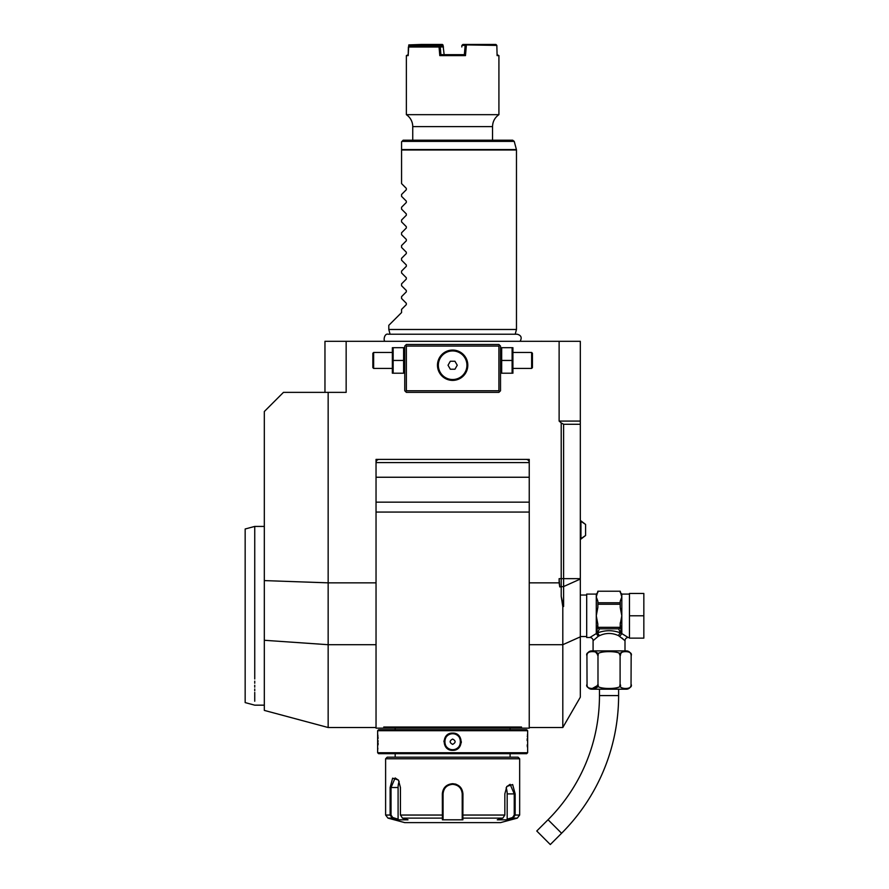 <?xml version="1.0" encoding="UTF-8"?>
<svg xmlns="http://www.w3.org/2000/svg" width="889" height="889" viewBox="0 0 889 889"><rect width="100%" height="100%" fill="white"/><g stroke="black" fill="none" stroke-linecap="round" stroke-linejoin="round"><path stroke-width="1.33" d="M462.925 44.45L466.147 44.45L465.147 45.406L461.913 45.406L462.925 44.45M465.792 44.906L496.84 45.406L495.906 44.45L466.147 44.45M461.913 45.406L461.791 46.95M422.286 46.05L422.297 45.406L442.733 45.406L442.8 46.339M442.733 45.406L442.355 44.45L421.408 44.45L421.119 46.05M444.133 54.674L443.011 44.95M421.73 44.95L422.297 45.406M443.489 46.95L440.266 46.917L440.911 54.662L439.799 55.618L439.055 47.006L408.395 47.006L409.429 46.05L439.444 46.05L439.055 47.006M443.478 46.917L442.466 46.05L439.444 46.05L440.266 46.917M440.266 46.939L439.133 46.939M438.955 46.05L409.429 46.05M421.142 45.406L408.784 44.906L408.173 55.618L408.395 47.006M406.362 114.67L498.918 114.67C494.806 117.592 492.673 121.571 492.539 126.616L412.74 126.616A14.368 14.368 0 0 0 406.362 114.67L406.362 55.618L408.195 54.662M408.173 55.618L406.362 55.618M466.358 45.406L465.48 55.618L439.799 55.618M496.84 45.406L497.107 55.618L498.918 55.618L498.918 114.67M403.162 140.206L512.686 140.206L514.231 141.384L401.984 141.384L403.162 140.206L401.572 141.807L401.572 183.612L406.317 188.368L406.317 189.724L406.317 188.368M406.317 291.859L406.317 290.503L406.317 291.859L401.572 296.615L401.572 298.515L406.317 303.271L406.317 304.627L406.317 303.271L406.317 304.627L401.572 309.383L401.572 312.561L388.804 325.33L388.804 329.486L516.476 329.486L515.209 334.208M388.804 329.486L390.071 334.208M561.215 596.363L563.604 606.498L563.604 424.286L580.317 424.286L580.317 636.857L562.804 644.703L562.804 606.676L561.215 596.363L561.215 422.897L559.125 421.086L559.125 341.298L324.963 341.298L324.963 392.36M559.125 341.298L580.317 341.298L580.317 421.086L559.125 421.086M541.09 341.287L542.168 341.298L541.09 341.287M543.246 341.298L544.312 341.298L543.246 341.298M538.945 341.298L537.878 341.298L538.945 341.298M536.823 341.298L535.767 341.298M535.756 341.298L536.812 341.298M346.154 341.298L346.154 392.36L283.469 392.36L264.322 411.518L264.322 580.595L328.152 582.851L376.036 582.851M529.244 459.391L529.244 462.58L376.036 462.58L376.036 459.391L376.036 462.58A3.189 3.189 0 0 1 379.225 459.391L376.036 459.391L376.036 728.147L384.27 728.147L383.748 727.024L521.532 727.024L520.998 728.147L521.532 727.024L520.998 728.147L529.244 728.147L529.244 459.391L376.036 459.391L529.244 459.391L529.244 462.58A3.189 3.189 0 0 0 526.055 459.391L529.244 459.391M376.036 727.513L328.152 727.513L328.152 392.36M328.152 727.513L264.322 710.4L264.322 580.595M529.244 582.851L559.125 582.851L559.125 578.65L559.748 586.907L559.125 582.851M563.604 424.286L561.215 422.897M580.317 421.086L580.317 424.286M580.317 636.857L580.317 697.187L562.804 727.513L529.244 727.513M529.244 644.703L562.804 644.703L562.804 727.513M562.804 606.676L563.604 606.498M376.036 477.249L529.244 477.249M529.244 512.064L376.036 512.064M376.036 728.147L384.27 728.147L383.748 727.024L384.27 728.147L529.244 728.147M376.036 502.163L529.244 502.163M402.306 728.147L390.127 728.147L402.306 728.147L395.183 728.147L395.183 729.747M502.974 728.147L515.153 728.147L502.974 728.147L510.097 728.147L510.097 729.747M520.998 728.147L521.532 727.024M384.27 728.147L383.748 727.024M527.644 730.702L526.688 729.747L378.592 729.747L377.636 730.702L377.636 752.727L527.644 752.727L527.644 730.702L377.636 730.702M452.634 733.092C463.88 732.614 463.836 750.838 452.634 750.327C441.4 750.816 441.444 732.58 452.634 733.092L452.634 733.736C442.355 733.192 442.378 750.249 452.634 749.694C462.925 750.227 462.902 733.181 452.634 733.736C462.925 733.192 462.902 750.249 452.634 749.694C442.355 750.227 442.378 733.181 452.634 733.736A7.979 7.979 0 0 0 444.656 741.715A7.979 7.979 0 0 0 452.634 749.694A7.979 7.979 0 0 0 460.624 741.715A7.979 7.979 0 0 0 452.634 733.736M377.636 750.327L377.692 749.771M377.725 749.505L377.847 748.227M378.069 744.871L378.125 742.926M378.136 741.393L378.125 740.781M378.058 738.448L377.969 736.825M377.903 735.836L377.825 734.947M527.51 734.325L527.455 734.947M527.366 735.97L527.31 736.681M527.21 738.67L527.155 740.57M527.21 744.882L527.321 746.849M443.989 740.87L443.944 741.637M461.28 742.604L461.335 741.748M377.636 752.727L378.592 753.683L526.688 753.683L527.644 752.727M385.615 758.784L519.665 758.784L518.076 757.195L387.204 757.195L385.615 758.784L385.615 815.046L390.127 815.046L390.127 787.51L392.627 778.164L398.428 780.042L400.439 787.51L400.439 815.046L402.461 818.124L408.007 819.814L397.761 819.814L392.227 818.124L390.127 815.046L391.038 815.046L391.038 787.51L395.138 777.942L398.583 780.286M506.697 786.676L510.13 784.32L514.242 793.899L514.242 815.046L519.665 815.046L517.298 818.124L513.053 818.124L507.519 819.814L497.273 819.814L502.807 818.124L462.88 818.124L462.88 819.814L442.4 819.814L442.322 793.899C442.922 787.721 446.356 784.32 452.634 783.687C458.924 784.32 462.358 787.721 462.947 793.899L462.88 818.124L462.213 817.513L462.213 819.158L462.213 793.899L462.213 815.046L504.841 815.046L504.841 793.899L506.852 786.432L512.653 784.543L515.153 793.899L515.153 815.046L513.053 818.124L512.575 817.513L507.186 819.158L507.186 793.899A9.579 4.789 -90 0 0 506.097 787.821M456.535 784.442L455.057 783.965M502.807 818.124L504.841 815.046M514.242 815.046L512.575 817.513M462.213 805.234L462.202 793.332A9.579 9.579 0 0 1 462.213 793.899A9.579 9.579 0 0 0 462.202 793.332M462.136 792.632L461.791 791.077M461.435 790.11L460.458 788.376M459.813 787.565A9.579 9.579 0 0 0 459.424 787.132A9.579 9.579 0 0 1 459.813 787.565L459.213 786.932M457.502 785.643L456.279 785.043M453.134 784.331L452.134 784.331M448.778 785.131L447.978 785.532M445.089 788.01A9.579 9.579 0 0 0 445.067 788.043A9.579 9.579 0 0 1 445.089 788.01L444.456 788.921M402.461 818.124L442.4 818.124L443.066 817.513L443.066 793.899A9.579 9.579 0 0 1 443.078 793.332L443.066 793.899C443.622 788.099 446.811 784.909 452.634 784.32C458.468 784.909 461.658 788.099 462.213 793.899L462.213 806.99M385.615 815.046L387.971 818.124L392.227 818.124L392.705 817.513L391.038 815.046M443.133 792.766A9.579 9.579 0 0 1 443.333 791.643A9.579 9.579 0 0 0 443.133 792.766M450.356 784.598A9.579 9.579 0 0 1 451.49 784.387A9.579 9.579 0 0 0 450.356 784.598M452.068 784.342A9.579 9.579 0 0 1 453.212 784.342A9.579 9.579 0 0 0 452.068 784.342M453.79 784.387A9.579 9.579 0 0 1 454.924 784.598A9.579 9.579 0 0 0 453.79 784.387M462.058 792.199A9.579 9.579 0 0 1 462.147 792.766A9.579 9.579 0 0 0 462.058 792.199M462.213 817.447L462.213 815.591M462.88 819.814L462.213 819.158M517.298 818.124L500.518 822.625L404.762 822.625L387.971 818.124M507.519 819.814L507.186 819.158M443.078 793.332A9.579 9.579 0 0 0 443.066 793.899L443.066 806.99M397.761 819.814L398.094 819.158L392.705 817.513M398.094 819.158L398.094 787.51A9.579 4.789 90 0 1 399.183 781.442M443.066 819.158L443.066 817.513L442.4 819.814M443.066 817.447L443.066 815.591M400.439 815.046L443.066 815.046L443.066 793.899L442.322 793.899M452.634 744.382C455.935 742.604 455.935 740.826 452.634 739.048C449.345 740.826 449.345 742.604 452.634 744.382M625 650.904L625 640.691L618.6 635.691C612.232 632.735 605.854 632.735 599.475 635.691L597.564 632.924L599.464 628.823L618.622 628.823L620.511 632.924C612.865 629.979 605.22 629.979 597.564 632.924L596.619 633.713L597.864 624.267L596.275 615.788L597.864 607.32L597.864 601.231L596.275 596.997L596.275 594.085L586.696 594.085L586.696 637.502L589.885 637.502A3.189 3.189 -132.6 0 1 593.085 640.691L598.275 636.291L596.275 633.579L589.885 637.502M596.552 637.646L597.652 636.757M593.085 650.904L593.085 640.691M599.475 635.691L598.275 636.291L596.475 633.779M587.051 685.475L586.929 655.693C584.495 650.281 600.408 650.281 597.986 655.693C593.141 650.281 624.923 650.281 620.1 655.693C617.677 650.281 633.579 650.281 631.157 655.693A4.789 4.789 0 0 0 626.367 650.904L591.718 650.904A4.789 4.789 0 0 0 586.929 655.693L587.04 654.637M587.685 653.171L588.896 652.048M594.03 651.381L594.808 651.548M595.352 651.726L597.93 654.96M619.211 653.704L619.955 654.86M620.1 684.419L620.1 684.419C617.677 689.831 633.579 689.82 631.157 684.419A4.789 4.789 0 0 1 626.367 689.208L591.718 689.208A4.789 4.789 0 0 1 586.929 684.419C584.495 689.831 600.419 689.82 597.986 684.419C593.152 689.831 624.945 689.831 620.1 684.419L620.1 655.571M620.533 653.715L622.389 651.87M597.897 685.341L591.707 688.819M597.986 655.693L597.986 684.419M631.157 655.693L631.034 685.497M618.611 689.208L618.611 695.587A194.702 194.702 0 0 1 561.592 833.26L550.302 844.55L536.767 831.004L548.046 819.725A175.555 175.555 0 0 0 599.464 695.587L599.464 689.208M622.044 638.08L622.845 638.769M629.468 637.502L628.19 637.502L621.811 633.579L619.8 636.28L621.6 633.779M629.468 615.788L629.468 593.452L643.836 593.452L643.836 615.788L629.468 615.788L629.468 638.135L643.836 638.135L643.836 615.788M596.619 633.601A1.6 1.311 -0 0 0 596.275 633.579L596.275 596.997L597.864 591.218L620.211 591.229L621.811 596.997L620.211 601.231L620.211 604.264L597.864 604.264M620.211 607.343L621.811 615.788L620.211 624.267L621.455 633.601A1.6 1.311 180 0 1 621.811 633.579L621.811 594.085L620.211 592.496M597.864 626.478A1.845 1.6 90 0 0 598.041 627.323L620.033 627.323A1.845 1.6 -90 0 0 620.211 626.478L620.211 627.323A1.6 1.378 -0 0 1 619.889 628.156M620.211 607.32L620.211 604.264M618.622 628.823L619.244 628.59A1.6 1.378 -0 0 0 620.211 627.323L620.211 624.267M619.244 628.59L620.033 627.323M621.455 633.713L620.511 632.924A3.189 1.811 -66.6 0 0 618.6 635.691M597.864 627.323L597.864 627.323A1.6 1.378 0 0 0 598.83 628.59L599.464 628.823M597.864 625.823L597.864 626.889M598.041 627.323L598.83 628.59M597.864 602.764L620.211 602.764M620.233 623.489L620.289 622.756M621.133 632.557L620.666 630.823M585.584 535.5L585.584 524.432L580.95 520.876L580.95 539.067L585.584 535.5L580.317 539.067M499.718 345.288L498.918 344.488L406.362 344.488L404.762 346.077L404.762 390.771L406.362 392.36L498.918 392.36L500.518 390.771L500.518 346.077L499.718 345.288L498.918 346.077L406.362 346.077L405.562 345.288M406.362 346.077L406.362 390.771L498.918 390.771L499.718 391.56M498.918 390.771L498.918 346.077M454.679 350.21L452.634 350.066A15.157 15.157 0 0 1 467.803 365.235A15.157 15.157 0 0 1 452.634 380.392A15.157 15.157 0 0 1 437.477 365.235A15.157 15.157 0 0 1 452.634 350.066L450.601 350.21M406.362 390.771L405.562 391.56M449.245 350.455L447.023 351.144M446.589 351.333L446.034 351.588M445.934 351.633L445.289 351.966M444.667 352.333L443.544 353.1M443.444 353.177L442.866 353.644M442.3 354.144L441.366 355.1M441.244 355.222L440.766 355.8M440.311 356.4L439.899 357.022M439.51 357.656L439.155 358.3M438.844 358.945L438.566 359.601M438.31 360.267L438.099 360.923M437.921 361.59L437.777 362.256M437.655 362.912L437.566 363.579M437.51 364.234L437.477 364.901M437.477 365.568L437.51 366.224M437.566 366.89L437.655 367.546M437.777 368.213L437.921 368.879M438.099 369.535L438.31 370.202M438.566 370.857L438.844 371.513M439.155 372.169L439.51 372.813M439.899 373.447L440.311 374.058M440.766 374.658L441.244 375.236M441.366 375.369L442.3 376.325M442.866 376.814L443.444 377.292M443.544 377.358L444.667 378.125M445.289 378.492L445.934 378.825M446.034 378.881L446.589 379.136M447.034 379.314L449.245 380.014M450.601 380.259L454.679 380.259M456.035 380.014L458.246 379.314M458.691 379.136L459.246 378.881M459.346 378.825L459.98 378.492M460.613 378.125L461.735 377.369M461.836 377.292L462.413 376.814M462.98 376.325L463.914 375.369M464.025 375.236L464.514 374.658M464.969 374.058L465.38 373.447M465.769 372.813L466.125 372.169M466.436 371.513L466.714 370.857M466.958 370.202L467.181 369.535M467.358 368.879L467.503 368.213M467.625 367.546L467.714 366.89M467.77 366.224L467.792 365.568M467.792 364.901L467.77 364.234M467.714 363.579L467.625 362.912M467.503 362.256L467.358 361.59M467.181 360.923L466.958 360.267M466.714 359.601L466.436 358.945M466.125 358.3L465.769 357.656M465.38 357.022L464.969 356.4M464.514 355.8L464.025 355.222M463.914 355.1L462.98 354.144M462.413 353.644L461.836 353.177M461.735 353.1L460.613 352.333M459.98 351.966L459.346 351.633M459.246 351.588L458.691 351.333M458.246 351.144L456.035 350.455M452.634 379.536A14.302 14.302 0 0 0 466.936 365.235A14.302 14.302 0 0 0 452.634 350.933A14.302 14.302 0 0 1 466.936 365.235A14.302 14.302 0 0 1 452.634 379.536A14.302 14.302 0 0 1 438.344 365.235A14.302 14.302 0 0 1 452.634 350.933A14.302 14.302 0 0 0 438.344 365.235A14.302 14.302 0 0 0 452.634 379.536M448.034 365.235L450.334 369.224L454.946 369.224L457.246 365.235L454.946 361.245L450.334 361.245L448.034 365.235M393.149 360.445L393.149 373.213L403.606 373.213L403.606 347.677L393.149 347.677L393.149 360.445L403.606 360.445M392.36 373.213L392.36 347.677M373.636 368.424L373.636 352.466L372.847 353.266L372.847 367.624L373.636 368.424L391.993 368.424M512.12 360.445L512.12 373.213L501.674 373.213L501.674 347.677L512.12 347.677L512.12 360.445L501.674 360.445M512.92 373.213L512.92 347.677M513.286 352.466L531.633 352.466L531.633 368.424L513.286 368.424M531.633 368.424L532.433 367.624L532.433 353.266L531.633 352.466M254.743 681.152L254.743 683.241M254.743 685.241L254.743 687.164M254.743 688.997L254.743 690.742M254.743 692.398L254.743 701.221M254.743 678.985C254.743 713.623 254.743 713.623 254.743 678.985L254.743 526.421L264.322 526.421M264.322 705.166L254.743 705.166L245.164 702.599L245.164 528.988L254.743 526.421M406.317 202.481L406.317 201.136L406.317 202.481L401.572 207.237L401.572 209.148L406.317 213.893L406.317 215.249L406.317 213.893M406.317 228.017L406.317 226.662L406.317 228.017L401.572 232.774L401.572 234.685L406.317 239.43L406.317 240.786L406.317 239.43M406.317 253.554L406.317 252.198L406.317 253.554L401.572 258.31L401.572 260.21L406.317 264.966L406.317 266.322L406.317 264.966M406.317 279.09L406.317 277.735L406.317 279.09L401.572 283.847L401.572 285.747L406.317 290.503M406.317 266.322L401.572 271.078L401.572 272.979L406.317 277.735M406.317 240.786L401.572 245.542L401.572 247.453L406.317 252.198M406.317 215.249L401.572 220.005L401.572 221.917L406.317 226.662M406.317 189.724L401.572 194.469L401.572 196.38L406.317 201.136M497.084 54.662L498.918 55.618M408.784 44.906L421.408 44.45M409.107 45.406L409.073 46.361M465.48 55.618L464.369 54.662L440.911 54.662M465.147 45.406L464.369 54.662L461.147 54.662M401.572 149.574L516.42 149.574L514.231 141.384M516.476 329.486L516.476 149.997L401.572 149.997M376.036 644.703L328.152 644.703L264.322 640.28M580.317 578.65L559.125 578.65M580.317 579.061L563.604 586.551L559.748 586.907M462.947 793.899L462.213 793.899M515.153 793.899L507.186 793.899M390.127 787.51L398.094 787.51M452.634 783.687L452.634 784.32M452.634 750.327L452.634 749.694M618.611 695.587L599.464 695.587M561.592 833.26L548.046 819.725M628.19 637.502A3.189 3.189 132.6 0 0 625 640.691M492.539 140.206L492.539 126.616M520.109 341.298C522.176 337.631 521.176 335.264 517.098 334.208L388.182 334.208C384.348 333.042 383.048 341.02 385.17 341.298M395.183 753.683L395.183 757.195M510.097 753.683L510.097 757.195M519.665 758.784L519.665 815.046M580.317 636.535L586.696 636.535M580.317 595.041L586.696 595.041M629.468 594.085L621.811 594.085M596.275 594.085L597.864 592.496M597.864 591.218L620.211 591.218M580.317 520.876L585.584 524.432M404.762 372.313L404.395 373.213M404.762 348.577L404.395 347.677M391.993 352.466L373.636 352.466M500.518 372.313L500.885 373.213M500.518 348.577L500.885 347.677M412.74 140.206L412.74 126.616"/></g></svg>
